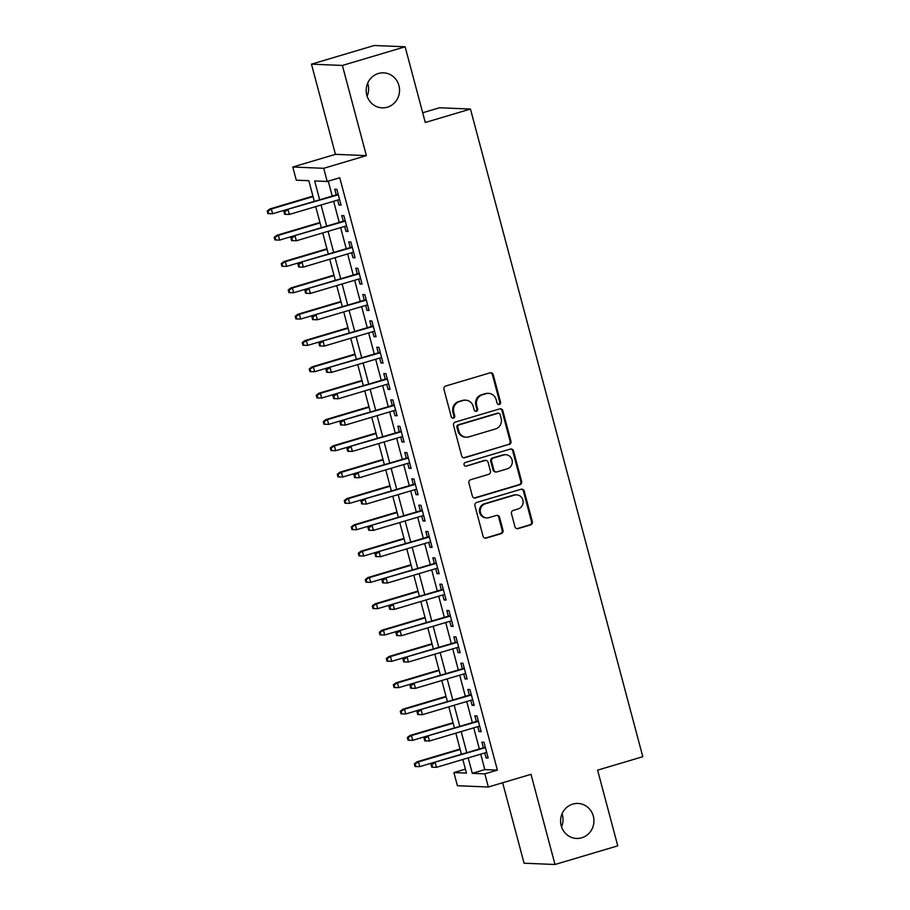 <?xml version="1.0" encoding="UTF-8"?>
<svg xmlns="http://www.w3.org/2000/svg" width="910" height="910" viewBox="0 0 910 910"><rect width="100%" height="100%" fill="white"/><g stroke="black" fill="none" stroke-linecap="round" stroke-linejoin="round"><path stroke-width="1.36" d="M499.306 404.472A1.877 1.786 92.4 0 0 500.546 402.152L493.243 374.692A2.684 2.559 92.4 0 0 490.092 372.838L445.741 386.022A2.684 2.559 92.4 0 0 443.966 389.343L451.269 416.803A1.877 1.786 92.4 0 0 453.476 418.099A1.877 1.786 92.4 0 0 454.716 415.779L453.772 412.219A8.599 8.19 92.4 0 1 459.459 401.606L463.156 400.502A8.599 8.19 92.4 0 1 473.234 406.429L474.178 409.989A1.877 1.786 92.4 0 0 476.385 411.286A1.877 1.786 92.4 0 0 477.636 408.965L476.692 405.405A8.599 8.19 92.4 0 1 482.368 394.792L486.065 393.689A8.599 8.19 92.4 0 1 496.155 399.615L497.099 403.175A1.877 1.786 92.4 0 0 499.306 404.472M498.327 404.472A1.877 1.786 92.4 0 0 499.715 402.106L492.401 374.658A2.684 2.559 92.4 0 0 490.467 372.759M452.498 418.099A1.877 1.786 92.4 0 0 453.885 415.733L452.941 412.185L453.772 412.219M475.418 411.286A1.877 1.786 92.4 0 0 476.795 408.92L475.85 405.371L476.692 405.405M572.788 804.099A17.517 16.676 92.4 0 0 560.697 823.015A17.517 16.676 92.4 0 0 576.542 838.44A17.517 16.676 92.4 0 0 581.752 837.791A17.517 16.676 92.4 0 0 593.832 818.875A17.517 16.676 92.4 0 0 577.998 803.439A17.517 16.676 92.4 0 0 572.788 804.099M378.389 73.494A17.517 16.676 92.4 0 0 366.298 92.41A17.517 16.676 92.4 0 0 382.143 107.846A17.517 16.676 92.4 0 0 387.353 107.198A17.517 16.676 92.4 0 0 399.433 88.281A17.517 16.676 92.4 0 0 383.599 72.846A17.517 16.676 92.4 0 0 378.389 73.494M514.958 526.765A2.684 2.559 92.4 0 0 518.109 528.619L530.553 524.922A2.684 2.559 92.4 0 0 532.327 521.601L524.217 491.104A2.684 2.559 92.4 0 0 521.066 489.262L476.715 502.445A2.684 2.559 92.4 0 0 474.94 505.767L483.051 536.252A2.684 2.559 92.4 0 0 486.202 538.106L501.239 533.635A2.684 2.559 92.4 0 0 503.014 530.325L499.545 517.267A2.684 2.559 92.4 0 0 496.394 515.424L488.932 517.631A7.189 6.836 92.4 0 1 480.298 511.568A7.189 6.836 92.4 0 1 485.257 503.81L514.457 495.131A7.189 6.836 92.4 0 1 523.091 501.194A7.189 6.836 92.4 0 1 518.131 508.952L513.263 510.396A2.684 2.559 92.4 0 0 511.488 513.718L514.958 526.765M480.73 754.163L484.837 769.598L497.383 770.122L484.825 773.853L488.329 787.013L457.4 785.728L453.897 772.567L466.443 773.09L462.826 759.486M405.132 46.785L342.387 65.452L311.459 64.155L374.215 45.5L405.132 46.785L425.277 122.486L470.459 109.052L642.79 756.711L597.608 770.144L617.754 845.845L554.998 864.5L531.008 774.33L488.329 787.013M311.459 64.155L335.449 154.336L366.377 155.621L342.387 65.452M366.377 155.621L323.71 168.304L327.213 181.477L314.667 180.954L319.683 199.802M497.383 770.122L339.76 177.746L327.213 181.477M509.168 444.546A2.684 2.559 92.4 0 0 510.942 441.236L502.832 410.74A2.684 2.559 92.4 0 0 499.681 408.886L455.33 422.069A2.684 2.559 92.4 0 0 453.555 425.391L461.666 455.887A2.684 2.559 92.4 0 0 464.817 457.741L508.337 444.512A2.684 2.559 92.4 0 0 510.112 441.202L502.001 410.706A2.684 2.559 92.4 0 0 500.056 408.806M513.524 450.928L521.635 481.424A2.684 2.559 92.4 0 1 519.86 484.734L475.509 497.918A2.684 2.559 92.4 0 1 472.358 496.075L468.889 483.017A2.684 2.559 92.4 0 1 470.663 479.707L488.647 474.36A2.684 2.559 92.4 0 0 490.433 471.039L488.124 462.382A2.684 2.559 92.4 0 0 484.973 460.528L466.25 466.102A1.877 1.786 92.4 0 1 463.986 464.51A1.877 1.786 92.4 0 1 465.283 462.485L510.373 449.074A2.684 2.559 92.4 0 1 513.524 450.928L512.694 450.894L520.804 481.379L521.635 481.424M502.661 782.759L524.069 863.215L554.998 864.5M337.644 200.086L338.964 205.046L341.057 205.137L336.848 189.337L334.766 189.246L336.256 194.865M344.651 226.408L345.971 231.379L348.064 231.458L343.855 215.67L341.773 215.579L343.263 221.198M351.658 252.741L352.978 257.701L355.071 257.792L350.862 241.992L348.769 241.901L350.27 247.531M358.665 279.063L359.985 284.034L362.078 284.113L357.869 268.325L355.776 268.234L357.277 273.853M365.672 305.396L366.992 310.355L369.073 310.447L364.876 294.647L362.783 294.567L364.284 300.186M372.668 331.718L373.999 336.689L376.08 336.768L371.883 320.98L369.79 320.889L371.28 326.508M379.675 358.051L380.994 363.01L383.087 363.101L378.89 347.301L376.797 347.222L378.287 352.841M386.682 384.373L388.001 389.343L390.094 389.435L385.885 373.635L383.804 373.544L385.294 379.163M393.689 410.706L395.008 415.665L397.101 415.756L392.892 399.956L390.811 399.877L392.301 405.496M400.696 437.039L402.015 441.998L404.108 442.089L399.899 426.289L397.807 426.198L399.308 431.818M407.703 463.361L409.022 468.32L411.104 468.411L406.906 452.611L404.813 452.532L406.315 458.151M414.71 489.694L416.029 494.653L418.111 494.744L413.913 478.944L411.82 478.853L413.322 484.473M421.705 516.015L423.025 520.986L425.118 521.066L420.921 505.266L418.827 505.186L420.318 510.806M428.712 542.349L430.032 547.308L432.125 547.399L427.927 531.599L425.834 531.508L427.325 537.139M435.719 568.67L437.039 573.641L439.132 573.721L434.923 557.932L432.841 557.841L434.332 563.461M442.726 595.004L444.046 599.963L446.139 600.054L441.93 584.254L439.849 584.163L441.339 589.794M449.733 621.325L451.053 626.296L453.146 626.376L448.937 610.587L446.844 610.496L448.346 616.115M456.74 647.658L458.06 652.618L460.141 652.709L455.944 636.909L453.851 636.829L455.353 642.449M463.736 673.98L465.067 678.951L467.149 679.031L462.951 663.242L460.858 663.151L462.36 668.77M470.743 700.313L472.062 705.273L474.155 705.364L469.958 689.564L467.865 689.484L469.355 695.104M477.75 726.635L479.07 731.606L481.162 731.697L476.954 715.897L474.872 715.806L476.362 721.425M328.271 181.158L332.241 196.071M333.629 201.281L339.248 222.393M340.624 227.602L346.244 248.726M347.631 253.935L353.251 275.048M354.638 280.257L360.258 301.381M361.645 306.59L367.265 327.702M368.652 332.912L374.272 354.036M375.659 359.245L381.279 380.357M382.666 385.578L388.274 406.69M389.662 411.9L395.281 433.012M396.669 438.233L402.288 459.345M403.676 464.555L409.295 485.678M410.683 490.888L416.302 512M417.69 517.21L423.309 538.333M424.697 543.543L430.316 564.655M431.704 569.865L437.312 590.988M438.7 596.198L444.319 617.31M445.707 622.52L451.326 643.643M452.714 648.853L458.333 669.965M459.721 675.186L465.34 696.298M466.728 701.508L472.347 722.62M473.735 727.841L479.354 748.953M484.757 752.968L486.076 757.928L488.17 758.019L483.961 742.219L481.879 742.139L483.369 747.758M470.459 109.052L439.53 107.755L422.695 112.76M561.527 826.815A17.517 16.676 92.4 0 0 562.073 813.779M367.128 96.221A17.517 16.676 92.4 0 0 367.674 83.185M465.397 769.143L453.897 772.567M314.325 201.394L308.82 180.703L296.285 180.18L292.781 167.019L323.71 168.304M335.449 154.336L292.781 167.019M468.184 757.893L472.29 773.329L484.825 773.853M321.071 205.012L326.69 226.124M328.078 231.333L333.697 252.457M335.085 257.666L340.704 278.779M342.092 283.988L347.711 305.112M349.099 310.321L354.718 331.433M356.106 336.654L361.714 357.766M363.101 362.976L368.721 384.088M370.108 389.309L375.728 410.421M377.115 415.631L382.735 436.754M384.122 441.964L389.742 463.076M391.129 468.286L396.749 489.409M398.136 494.619L403.756 515.731M405.132 520.941L410.751 542.064M412.139 547.274L417.758 568.386M419.146 573.596L424.765 594.719M426.153 599.929L431.772 621.041M433.16 626.262L438.779 647.374M440.167 652.584L445.786 673.696M447.174 678.917L452.793 700.029M454.17 705.239L459.789 726.362M461.177 731.572L466.796 752.684M461.438 754.276L455.819 733.164M454.431 727.955L448.812 706.831M400.309 711.211L401.014 713.849L401.845 713.884L401.151 711.245L400.309 711.211L402.959 709.174L404.461 709.243L405.724 713.975L447.413 701.587L441.805 680.509M440.417 675.3L434.798 654.176M386.306 658.556L387 661.195L387.842 661.229L387.137 658.59L386.306 658.556L388.945 656.519L390.458 656.588L391.709 661.32L433.399 648.921L427.791 627.855M426.415 622.645L420.795 601.521M419.408 596.312L413.788 575.2M412.401 569.978L406.781 548.866M405.394 543.657L399.774 522.545M398.387 517.324L392.767 496.212M391.38 491.002L385.76 469.878M384.373 464.669L378.765 443.557M377.377 438.347L371.758 417.224M323.255 421.603L323.949 424.242L324.79 424.276L324.085 421.637L323.255 421.603L325.905 419.567L327.407 419.635L328.669 424.367L370.359 411.98L364.751 390.902M316.248 395.281L316.953 397.909L317.783 397.943L317.078 395.315L316.248 395.281L318.898 393.245L320.4 393.302L321.662 398.045L363.352 385.647L357.744 364.569M356.356 359.359L350.737 338.247M349.349 333.037L343.73 311.914M342.342 306.704L336.723 285.592M335.346 280.371L329.727 259.259M328.339 254.049L322.72 232.937M321.332 227.716L315.713 206.604M484.837 769.598L472.29 773.329M338.964 205.046L340.886 204.477M345.971 231.379L347.882 230.81M352.978 257.701L354.889 257.132M359.985 284.034L361.896 283.465M366.992 310.355L368.903 309.787M373.999 336.689L375.91 336.12M380.994 363.01L382.917 362.442M388.001 389.343L389.924 388.775M395.008 415.665L396.919 415.096M402.015 441.998L403.926 441.43M409.022 468.32L410.933 467.751M416.029 494.653L417.94 494.084M423.025 520.986L424.947 520.418M430.032 547.308L431.954 546.739M437.039 573.641L438.961 573.072M444.046 599.963L445.957 599.394M451.053 626.296L452.964 625.727M458.06 652.618L459.971 652.049M465.067 678.951L466.978 678.382M472.062 705.273L473.985 704.704M479.07 731.606L480.992 731.037M486.076 757.928L487.987 757.359M488.625 393.37L487.794 393.336A8.599 8.19 92.4 0 0 485.235 393.655L486.065 393.689M475.85 405.371A8.599 8.19 92.4 0 1 481.538 394.758L485.235 393.655M465.715 400.184L464.873 400.15A8.599 8.19 92.4 0 0 462.314 400.468L463.156 400.502M452.941 412.185A8.599 8.19 92.4 0 1 458.617 401.572L462.314 400.468M463.611 457.787A2.684 2.559 92.4 0 0 463.986 457.707L508.337 444.512M500.136 414.607A1.877 1.786 92.4 0 0 497.929 413.311L459.004 424.89A1.877 1.786 92.4 0 0 457.764 427.211L458.754 430.953A8.599 8.19 92.4 0 0 468.843 436.88L495.45 428.974A8.599 8.19 92.4 0 0 501.137 418.35L500.136 414.607M498.498 413.242L497.656 413.208A1.877 1.786 92.4 0 0 497.099 413.276L497.929 413.311M466.284 437.198L465.454 437.164A8.599 8.19 92.4 0 1 457.923 430.919L456.922 427.177A1.877 1.786 92.4 0 1 458.174 424.856L497.099 413.276M474.303 497.975A2.684 2.559 92.4 0 0 474.679 497.884L519.03 484.7A2.684 2.559 92.4 0 0 520.804 481.379M485.769 460.426L484.939 460.392A2.684 2.559 92.4 0 0 484.143 460.494L466.25 466.102M507.314 468.809A7.189 6.836 92.4 0 0 505.778 454.716A7.189 6.836 92.4 0 0 503.639 454.977L493.345 458.037A2.684 2.559 92.4 0 0 491.571 461.359L493.88 470.015A2.684 2.559 92.4 0 0 497.031 471.869L507.314 468.809M505.778 454.716L504.936 454.682A7.189 6.836 92.4 0 0 502.798 454.943L503.639 454.977M496.234 471.96L495.393 471.926A2.684 2.559 92.4 0 1 493.038 469.981L490.74 461.325A2.684 2.559 92.4 0 1 492.515 458.003L502.798 454.943M512.694 450.894A2.684 2.559 92.4 0 0 510.749 448.994M516.596 494.858L515.754 494.824A7.189 6.836 92.4 0 0 513.615 495.097L514.457 495.131M486.793 517.904L485.963 517.87A7.189 6.836 92.4 0 1 484.416 503.776L513.615 495.097M484.996 538.151A2.684 2.559 92.4 0 0 485.371 538.072L500.398 533.601A2.684 2.559 92.4 0 0 502.172 530.291L498.703 517.233A2.684 2.559 92.4 0 0 496.769 515.344M516.891 528.664A2.684 2.559 92.4 0 0 517.278 528.585L529.722 524.888A2.684 2.559 92.4 0 0 531.497 521.566L523.386 491.07A2.684 2.559 92.4 0 0 521.441 489.182M267.21 210.983L267.915 213.623L268.746 213.657L268.052 211.018L267.21 210.983L269.861 208.947L271.362 209.016L272.625 213.748L314.314 201.349M268.052 211.018L271.362 209.016L313.051 196.617M269.861 208.947L312.926 196.139M272.625 213.748L268.746 213.657M338.179 194.296L286.582 209.641L338.304 194.774M284.762 211.712L283.931 211.677L284.625 214.316L285.467 214.35L284.762 211.712L288.083 209.71L289.346 214.441L339.555 199.518M286.582 209.641L283.931 211.677M285.467 214.35L289.346 214.441M274.217 237.317L274.911 239.944L275.753 239.978L275.048 237.351L274.217 237.317L276.868 235.28L278.369 235.337L279.632 240.081L321.321 227.682M275.048 237.351L278.369 235.337L320.058 222.939M276.868 235.28L319.933 222.472M279.632 240.081L275.753 239.978M281.224 263.638L281.918 266.277L282.76 266.311L282.055 263.673L281.224 263.638L283.875 261.602L285.376 261.671L286.639 266.402L328.328 254.004M282.055 263.673L285.376 261.671L327.065 249.272M283.875 261.602L326.94 248.794M286.639 266.402L282.76 266.311M288.231 289.971L288.925 292.599L289.767 292.633L289.061 290.006L288.231 289.971L290.87 287.935L292.383 287.992L293.646 292.736L335.335 280.337M289.061 290.006L292.383 287.992L334.072 275.594M290.87 287.935L333.947 275.127M293.646 292.736L289.767 292.633M295.227 316.293L295.932 318.932L296.774 318.966L296.068 316.327L295.227 316.293L297.877 314.257L299.39 314.325L300.641 319.057L342.331 306.659M296.068 316.327L299.39 314.325L341.079 301.927M297.877 314.257L340.954 301.449M300.641 319.057L296.774 318.966M345.174 220.63L293.577 235.974L345.299 221.107M291.769 238.045L290.938 238.011L291.632 240.638L292.474 240.672L291.769 238.045L295.09 236.031L296.353 240.775L346.562 225.839M293.577 235.974L290.938 238.011M292.474 240.672L296.353 240.775M352.181 246.963L300.584 262.296L352.307 247.429M298.776 264.366L297.934 264.332L298.639 266.971L299.481 267.005L298.776 264.366L302.097 262.364L303.349 267.096L353.569 252.172M300.584 262.296L297.934 264.332M299.481 267.005L303.349 267.096M359.188 273.284L307.591 288.629L359.313 273.762M305.783 290.7L304.941 290.665L305.646 293.293L306.477 293.327L305.783 290.7L309.093 288.686L310.355 293.429L360.576 278.494M307.591 288.629L304.941 290.665M306.477 293.327L310.355 293.429M366.195 299.617L314.598 314.951L366.32 300.084M312.79 317.033L311.948 316.998L312.653 319.626L313.484 319.66L312.79 317.033L316.1 315.019L317.363 319.763L367.583 304.827M314.598 314.951L311.948 316.998M313.484 319.66L317.363 319.763M302.234 342.626L302.939 345.254L303.769 345.288L303.075 342.661L302.234 342.626L304.884 340.59L306.386 340.647L307.648 345.39L349.338 332.992M303.075 342.661L306.386 340.647L348.075 328.248M304.884 340.59L347.95 327.782M307.648 345.39L303.769 345.288M373.202 325.939L321.605 341.284L373.327 326.417M319.785 343.354L318.955 343.32L319.66 345.959L320.491 345.993L319.785 343.354L323.107 341.341L324.37 346.084L374.59 331.149M321.605 341.284L318.955 343.32M320.491 345.993L324.37 346.084M309.241 368.948L309.946 371.587L310.776 371.621L310.083 368.982L309.241 368.948L311.891 366.912L313.393 366.98L314.655 371.712L356.345 359.325M310.083 368.982L313.393 366.98L355.082 354.582M311.891 366.912L354.957 354.104M314.655 371.712L310.776 371.621M380.209 352.272L328.612 367.606L380.334 352.739M326.792 369.688L325.962 369.653L326.656 372.281L327.498 372.315L326.792 369.688L330.114 367.674L331.376 372.417L381.597 357.482M328.612 367.606L325.962 369.653M327.498 372.315L331.376 372.417M317.078 395.315L320.4 393.302L362.089 380.903M318.898 393.245L361.964 380.437M321.662 398.045L317.783 397.943M387.216 378.594L335.619 393.939L387.341 379.072M333.799 396.009L332.969 395.975L333.663 398.614L334.505 398.648L333.799 396.009L337.121 394.007L338.384 398.739L388.593 383.804M335.619 393.939L332.969 395.975M334.505 398.648L338.384 398.739M324.085 421.637L327.407 419.635L369.096 407.236M325.905 419.567L368.971 406.759M328.669 424.367L324.79 424.276M394.212 404.927L342.615 420.272L394.337 405.394M340.806 422.342L339.976 422.308L340.67 424.936L341.512 424.97L340.806 422.342L344.128 420.329L345.39 425.072L395.6 410.137M342.615 420.272L339.976 422.308M341.512 424.97L345.39 425.072M330.262 447.936L330.956 450.564L331.797 450.598L331.092 447.97L330.262 447.936L332.912 445.9L334.414 445.957L335.676 450.7L377.366 438.301M331.092 447.97L334.414 445.957L376.103 433.57M332.912 445.9L375.978 433.092M335.676 450.7L331.797 450.598M401.219 431.249L349.622 446.594L401.344 431.727M347.813 448.664L346.972 448.63L347.677 451.269L348.507 451.303L347.813 448.664L351.123 446.662L352.386 451.394L402.607 436.459M349.622 446.594L346.972 448.63M348.507 451.303L352.386 451.394M337.269 474.269L337.963 476.897L338.804 476.931L338.099 474.303L337.269 474.269L339.908 472.222L341.421 472.29L342.683 477.033L384.373 464.635M338.099 474.303L341.421 472.29L383.11 459.891M339.908 472.222L382.985 459.425M342.683 477.033L338.804 476.931M408.226 457.582L356.629 472.927L408.351 458.048M354.82 474.997L353.979 474.963L354.684 477.591L355.514 477.625L354.82 474.997L358.13 472.984L359.393 477.727L409.614 462.792M356.629 472.927L353.979 474.963M355.514 477.625L359.393 477.727M344.264 500.591L344.97 503.219L345.8 503.264L345.106 500.625L344.264 500.591L346.915 498.555L348.428 498.612L349.679 503.355L391.368 490.956M345.106 500.625L348.428 498.612L390.117 486.224M346.915 498.555L389.98 485.747M349.679 503.355L345.8 503.264M415.233 483.904L363.636 499.249L415.358 484.382M361.827 501.319L360.986 501.285L361.691 503.924L362.521 503.958L361.827 501.319L365.137 499.317L366.4 504.049L416.621 489.125M363.636 499.249L360.986 501.285M362.521 503.958L366.4 504.049M351.271 526.924L351.977 529.552L352.807 529.586L352.113 526.958L351.271 526.924L353.922 524.877L355.423 524.945L356.686 529.688L398.375 517.289M352.113 526.958L355.423 524.945L397.113 512.546M353.922 524.877L396.988 512.08M356.686 529.688L352.807 529.586M422.24 510.237L370.643 525.582L422.365 510.703M368.823 527.652L367.993 527.618L368.698 530.246L369.528 530.28L368.823 527.652L372.144 525.639L373.407 530.382L423.628 515.447M370.643 525.582L367.993 527.618M369.528 530.28L373.407 530.382M358.278 553.246L358.984 555.885L359.814 555.919L359.12 553.28L358.278 553.246L360.929 551.21L362.43 551.278L363.693 556.01L405.382 543.611M359.12 553.28L362.43 551.278L404.12 538.879M360.929 551.21L403.995 538.401M363.693 556.01L359.814 555.919M429.247 536.559L377.65 551.904L429.372 537.036M375.83 553.974L375 553.94L375.693 556.579L376.535 556.613L375.83 553.974L379.151 551.972L380.414 556.704L430.635 541.78M377.65 551.904L375 553.94M376.535 556.613L380.414 556.704M365.285 579.579L365.991 582.207L366.821 582.241L366.116 579.613L365.285 579.579L367.936 577.543L369.437 577.6L370.7 582.343L412.389 569.944M366.116 579.613L369.437 577.6L411.127 565.201M367.936 577.543L411.001 564.735M370.7 582.343L366.821 582.241M436.254 562.892L384.646 578.237L436.379 563.37M382.837 580.307L382.007 580.273L382.7 582.901L383.542 582.935L382.837 580.307L386.159 578.294L387.421 583.037L437.63 568.102M384.646 578.237L382.007 580.273M383.542 582.935L387.421 583.037M372.292 605.901L372.986 608.54L373.828 608.574L373.123 605.935L372.292 605.901L374.943 603.865L376.444 603.933L377.707 608.665L419.396 596.266M373.123 605.935L376.444 603.933L418.134 591.534M374.943 603.865L418.009 591.056M377.707 608.665L373.828 608.574M443.25 589.225L391.653 604.558L443.375 589.691M389.844 606.64L389.002 606.595L389.708 609.234L390.549 609.268L389.844 606.64L393.165 604.627L394.417 609.359L444.637 594.435M391.653 604.558L389.002 606.595M390.549 609.268L394.417 609.359M379.299 632.234L379.993 634.861L380.835 634.896L380.13 632.268L379.299 632.234L381.938 630.198L383.451 630.255L384.714 634.998L426.403 622.599M380.13 632.268L383.451 630.255L425.141 617.856M381.938 630.198L425.015 617.389M384.714 634.998L380.835 634.896M450.257 615.547L398.66 630.892L450.382 616.024M396.851 632.962L396.009 632.928L396.714 635.555L397.545 635.601L396.851 632.962L400.161 630.948L401.424 635.692L451.644 620.756M398.66 630.892L396.009 632.928M397.545 635.601L401.424 635.692M387.137 658.59L390.458 656.588L432.148 644.189M388.945 656.519L432.022 643.711M391.709 661.32L387.842 661.229M457.264 641.88L405.667 657.213L457.389 642.346M403.858 659.295L403.016 659.261L403.721 661.889L404.552 661.923L403.858 659.295L407.168 657.282L408.431 662.025L458.651 647.09M405.667 657.213L403.016 659.261M404.552 661.923L408.431 662.025M393.302 684.889L394.007 687.516L394.838 687.551L394.144 684.923L393.302 684.889L395.952 682.853L397.454 682.909L398.716 687.653L440.406 675.254M394.144 684.923L397.454 682.909L439.143 670.511M395.952 682.853L439.018 670.044M398.716 687.653L394.838 687.551M464.271 668.202L412.674 683.546L464.396 668.679M410.865 685.617L410.023 685.583L410.728 688.222L411.559 688.256L410.865 685.617L414.175 683.603L415.438 688.347L465.658 673.411M412.674 683.546L410.023 685.583M411.559 688.256L415.438 688.347M401.151 711.245L404.461 709.243L446.15 696.844M402.959 709.174L446.025 696.366M405.724 713.975L401.845 713.884M471.278 694.535L419.681 709.88L471.403 695.001M417.861 711.95L417.03 711.916L417.724 714.543L418.566 714.577L417.861 711.95L421.182 709.937L422.445 714.68L472.665 699.744M419.681 709.88L417.03 711.916M418.566 714.577L422.445 714.68M407.316 737.544L408.021 740.171L408.852 740.205L408.158 737.578L407.316 737.544L409.966 735.508L411.468 735.564L412.73 740.308L454.42 727.909M408.158 737.578L411.468 735.564L453.157 723.166M409.966 735.508L453.032 722.699M412.73 740.308L408.852 740.205M478.285 720.856L426.688 736.201L478.41 721.334M424.868 738.272L424.037 738.237L424.731 740.877L425.573 740.911L424.868 738.272L428.189 736.27L429.452 741.002L479.672 726.066M426.688 736.201L424.037 738.237M425.573 740.911L429.452 741.002M414.323 763.865L415.017 766.504L415.859 766.538L415.153 763.911L414.323 763.865L416.973 761.829L418.475 761.897L419.738 766.63L461.427 754.242M415.153 763.911L418.475 761.897L460.164 749.499M416.973 761.829L460.039 749.021M419.738 766.63L415.859 766.538M485.28 747.19L433.683 762.534L485.417 747.656M431.875 764.605L431.044 764.571L431.738 767.198L432.58 767.232L431.875 764.605L435.196 762.591L436.459 767.335L486.668 752.399M433.683 762.534L431.044 764.571M432.58 767.232L436.459 767.335M499.715 402.106L500.546 402.152M453.885 415.733L454.716 415.779M476.795 408.92L477.636 408.965M481.538 394.758L482.368 394.792M458.617 401.572L459.459 401.606M492.401 374.658L493.243 374.692M463.986 457.707L464.817 457.741M502.001 410.706L502.832 410.74M510.112 441.202L510.942 441.236M458.174 424.856L459.004 424.89M456.922 427.177L457.764 427.211M457.923 430.919L458.754 430.953M519.03 484.7L519.86 484.734M474.679 497.884L475.509 497.918M484.143 460.494L484.973 460.528M492.515 458.003L493.345 458.037M490.74 461.325L491.571 461.359M493.038 469.981L493.88 470.015M484.416 503.776L485.257 503.81M498.703 517.233L499.545 517.267M502.172 530.291L503.014 530.325M500.398 533.601L501.239 533.635M485.371 538.072L486.202 538.106M523.386 491.07L524.217 491.104M531.497 521.566L532.327 521.601M529.722 524.888L530.553 524.922M517.278 528.585L518.109 528.619"/></g></svg>

